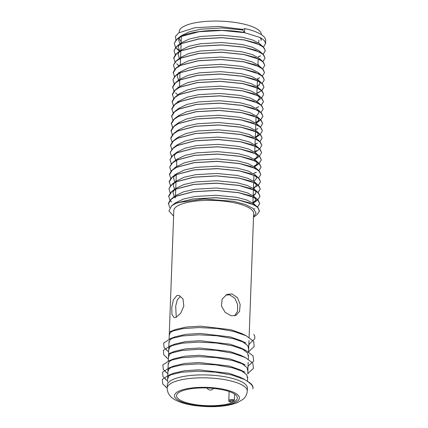 <?xml version="1.0" encoding="UTF-8"?>
<svg xmlns="http://www.w3.org/2000/svg" width="428" height="428" viewBox="0 0 428 428"><rect width="100%" height="100%" fill="white"/><g stroke="black" fill="none" stroke-linecap="round" stroke-linejoin="round"><path stroke-width="0.64" d="M252.911 388.715A45.652 13.268 -177.9 0 0 252.948 388.319A45.652 13.268 -177.9 0 0 248.748 382.471M165.508 386.393L162.784 384.082L162.303 379.47L168.295 375.383L181.221 372.28L197.554 371.194L215.391 372.141L232.008 375.046L244.613 379.54L248.786 382.161C251.969 384.13 253.371 386.318 252.98 388.72L253.034 388.287M253.718 334.429C254.788 335.691 255.093 337.189 254.633 338.923L249.171 344.091M169.231 335.493L170.333 332.444L175.443 329.523L186.239 327.062L200.518 326.173L230.628 329.651L241.526 333.46L243.666 334.61M168.964 342.769L170.066 339.72L175.175 336.793L185.971 334.338L200.251 333.444L230.36 336.927L241.258 340.736L247.855 345.733L248.663 349.483M168.702 350.04L169.798 346.99L174.908 344.069L185.704 341.608L199.983 340.72L230.093 344.203L240.991 348.007L247.587 353.009L248.395 356.759M168.434 357.316L169.536 354.266L174.64 351.345L185.436 348.884L199.716 347.996L229.825 351.479L240.723 355.283L242.863 356.438M168.167 364.592L169.269 361.542L174.378 358.621L185.169 356.16L199.448 355.272L229.563 358.75L240.456 362.559L247.052 367.556L247.86 371.311M167.899 371.868L169.001 368.818L174.11 365.892L184.901 363.436L199.181 362.543L229.296 366.026L240.188 369.835L246.785 374.832L247.593 378.582M167.632 379.138L168.734 376.094L173.843 373.168L184.634 370.707L198.913 369.819L229.028 373.302L239.921 377.111L242.516 378.534M174.79 329.774L169.895 331.732L182.82 328.629L199.154 327.548L216.991 328.495L233.608 331.395L246.261 335.777L253.627 341.335L254.211 346.552L248.903 351.361M166.84 350.018L164.117 347.707L163.635 343.101L170.205 338.783L182.553 335.905L198.886 334.819L216.723 335.766L233.34 338.671L245.993 343.053L241.258 340.736M166.572 357.294L163.849 354.983L163.368 350.372L169.943 346.059L182.285 343.181L198.624 342.095L216.456 343.042L233.073 345.947L245.731 350.329L253.092 355.887L253.676 361.104L248.368 365.908M173.993 351.597L169.097 353.56L182.018 350.452L198.357 349.371L216.188 350.318L232.805 353.218L245.463 357.599L252.825 363.158L253.408 368.38L248.101 373.184M166.037 371.841L163.314 369.53L162.838 364.924L169.408 360.611L181.756 357.728L198.089 356.647L215.921 357.594L232.538 360.494L245.196 364.875L240.456 362.559M165.77 379.117L163.047 376.806L162.57 372.2L169.14 367.882L181.488 365.004L197.822 363.918L215.659 364.865L232.276 367.77L244.928 372.151L240.188 369.835M247.389 388.116A40.088 11.652 -177.9 0 0 218.847 375.864A40.088 11.652 -177.9 0 0 173.656 379.197A40.088 11.652 -177.9 0 0 167.268 385.179L167.161 388.089A40.088 11.652 2.1 0 1 173.549 382.108A40.088 11.652 2.1 0 1 218.74 378.775A40.088 11.652 2.1 0 1 247.282 391.026L247.389 388.116M234.073 400.678A3.044 0.883 -177.9 0 0 230.002 400.827A3.044 0.883 -177.9 0 0 230.783 402.053L230.617 402.063C229.157 401.608 228.541 401.1 228.782 400.528A3.804 1.107 2.1 0 1 229.387 399.961A3.804 1.107 2.1 0 1 234.437 399.763L234.073 400.678A30.431 8.849 2.1 0 1 232.554 401.394A30.431 8.849 2.1 0 1 230.783 402.053L230.328 401.48M181.392 391.176A30.431 8.849 -177.9 0 0 176.539 395.718A30.431 8.849 -177.9 0 0 198.207 405.016A30.431 8.849 -177.9 0 0 232.516 402.486A30.431 8.849 -177.9 0 0 237.369 397.944A30.431 8.849 -177.9 0 0 215.701 388.645A30.431 8.849 -177.9 0 0 181.392 391.176M234.437 399.763L234.646 394.102M261.219 38.108L261.134 40.414A41.083 11.941 -177.9 0 0 259.983 37.434M261.348 34.636L261.348 34.593A41.083 11.941 -177.9 0 0 232.099 22.042A41.083 11.941 -177.9 0 0 185.784 25.455A41.083 11.941 -177.9 0 0 179.236 31.586L179.198 32.549M179.091 38.242A41.083 11.941 -177.9 0 0 181.156 41.409M176.25 317.298L175.689 306.1L177.267 299.862L180.359 296.342M234.598 315.848L237.513 311.317L237.642 304.602L234.919 298.295L229.761 294.892L225.893 294.978M232.024 293.945L227.006 294.421L222.186 298.985L221.415 305.961L225.123 312.344L231.227 315.773L235.807 315.479L239.541 311.375L240.151 304.463L237.465 297.658L232.024 293.945M181.542 36.359A38.804 11.278 -177.9 0 0 181.301 37.487L181.076 43.64M263.402 47.059L265.59 43.533L264.295 40.5L260.112 37.498L244.72 32.715L222.228 30.452L199.116 31.72L181.515 36.369L176.363 39.692L174.276 43.249L175.534 47.476M265.59 43.533L265.697 40.58A45.652 13.268 -177.9 0 0 244.8 28.58L244.559 32.598L242.564 29.955L222.105 27.959L201.096 29.174L189.545 31.736L181.536 35.572L177.508 38.632L181.52 36.284C194.141 29.981 224.438 28.617 244.559 32.598M253.488 217.237L257.1 214.508L259.4 211.346L258.159 207.821L253.981 204.819L238.589 200.036L216.092 197.773L192.98 199.041L178.064 202.572A45.652 13.268 -177.9 0 0 176.149 203.263L192.803 198.983L215.899 197.683L238.423 199.919L249.968 203L257.41 206.992L259.454 210.811M253.943 209.153L254.853 208.736M257.533 207.104L259.721 203.578L258.426 200.545L254.243 197.549L238.851 192.761L216.359 190.497L193.247 191.771L175.646 196.415L170.494 199.742L168.407 203.295L169.761 207.65M168.348 203.83L171.639 198.683L175.651 196.329L193.071 191.712L216.167 190.412L238.69 192.643L250.236 195.724L257.677 199.716L259.721 203.493L257.485 207.061M252.911 202.401L257.752 199.871M257.8 199.828L259.989 196.302L258.694 193.269L254.51 190.273L239.118 185.49L216.627 183.227L193.515 184.495L175.913 189.139L170.761 192.466L168.675 196.019L169.932 200.251M168.616 196.554L171.906 191.407L175.919 189.053L193.338 184.436L216.429 183.136L238.952 185.372L250.503 188.448L257.945 192.44L259.989 196.222L257.752 199.785M257.699 199.828L252.916 202.316M253.178 195.125L255.382 194.189M258.068 192.552L260.256 189.032L258.961 185.998L254.778 182.997L239.386 178.214L216.894 175.951L193.777 177.219L176.181 181.868L171.029 185.19L168.942 188.748L170.2 192.975M170.232 192.932L168.932 188.721L172.174 184.131L176.186 181.782L193.606 177.16L216.696 175.86L239.22 178.096L250.771 181.172L258.212 185.169L260.256 188.946L258.02 192.509M255.463 194.066L253.183 195.04M253.446 187.855L258.164 185.41M258.335 185.281L260.518 181.756L259.229 178.722L255.045 175.721L239.653 170.938L217.162 168.675L194.044 169.943L176.448 174.592L171.296 177.914L169.21 181.472L170.462 185.699M169.151 182.007L172.441 176.855L176.454 174.506L193.873 169.884L216.964 168.584L239.487 170.82L251.038 173.896L258.48 177.893L260.524 181.67L258.287 185.233M258.234 185.276L253.451 187.769M258.603 178.005L260.786 174.48L259.496 171.446L255.313 168.45L239.921 163.662L217.429 161.399L194.312 162.672L176.716 167.316L171.564 170.638L169.472 174.196L170.729 178.423M169.418 174.731L172.709 169.579L176.716 167.23L194.141 162.608L217.231 161.308L239.755 163.544L251.306 166.626L258.742 170.617L260.791 174.437M253.981 173.303L256.185 172.361M258.87 170.729L261.053 167.204L259.759 164.17L255.58 161.174L240.188 156.386L217.697 154.123L194.579 155.396L176.983 160.04L171.831 163.368L169.739 166.92L170.997 171.152M171.034 171.109L169.734 166.899L172.976 162.308L176.983 159.954L194.403 155.337L217.499 154.037L240.022 156.274L251.573 159.35L259.01 163.341L261.059 167.118L258.822 170.686M256.265 172.238L253.981 173.217M254.248 166.027L259.084 163.496M259.138 163.453L261.321 159.933L260.026 156.899L255.848 153.898L240.456 149.115L217.959 146.852L194.847 148.12L177.251 152.764L172.093 156.092L170.007 159.644L171.264 163.876M171.302 163.833L170.002 159.623L173.244 155.032L177.251 152.678L194.67 148.061L217.766 146.761L240.29 148.998L251.835 152.074L259.277 156.07L261.326 159.847L259.084 163.41M259.036 163.453L254.248 165.941M254.51 158.751L259.234 156.311L255.211 159.35L257.26 156.514L256.939 154.497M259.4 156.183L261.588 152.657L260.294 149.623L256.11 146.622L240.718 141.839L218.226 139.576L195.114 140.844L177.513 145.493L172.361 148.816L170.274 152.373L171.532 156.6M171.569 156.557L170.269 152.352L173.506 147.756L177.518 145.408L194.938 140.785L218.034 139.485L240.557 141.721L252.103 144.798L259.545 148.794L261.588 152.614M254.778 151.48L256.987 150.538M259.668 148.907L261.856 145.381L260.561 142.347L256.377 139.346L240.985 134.563L218.494 132.3L195.382 133.568L177.781 138.217L172.628 141.54L170.542 145.097L171.799 149.324M170.483 145.632L173.773 140.48L177.786 138.132L195.205 133.509L218.296 132.209L240.82 134.446L252.37 137.527L259.812 141.518L261.856 145.338M255.045 144.204L257.249 143.262M259.935 141.631L262.123 138.105L260.829 135.071L256.645 132.075L241.253 127.287L218.762 125.024L195.644 126.297L178.048 130.941L172.896 134.264L170.809 137.821L172.067 142.048M170.751 138.356L174.041 133.21L178.053 130.856L195.473 126.233L218.564 124.939L241.087 127.169L252.638 130.251L260.08 134.242L262.123 138.019L259.887 141.588M257.33 143.139L255.051 144.118M255.313 136.928L260.031 134.488L256.008 137.527L258.063 134.692L257.736 132.675M260.203 134.355L262.385 130.829L261.096 127.795L256.912 124.799L241.52 120.017L219.029 117.754L195.912 119.021L178.316 123.665L173.163 126.993L171.077 130.545L172.329 134.777M171.018 131.08L174.308 125.934L178.321 123.58L195.74 118.963L218.831 117.663L241.355 119.899L252.905 122.975L260.347 126.966L262.391 130.791M255.58 129.652L257.784 128.716M260.47 127.079L262.653 123.558L261.364 120.525L257.18 117.523L241.788 112.741L219.297 110.478L196.179 111.745L178.583 116.395L173.431 119.717L171.339 123.275L172.596 127.501M171.286 123.804L174.576 118.658L178.588 116.309L196.008 111.687L219.099 110.387L241.622 112.623L253.173 115.699L260.609 119.696L262.658 123.473L260.422 127.036M257.865 128.593L255.58 129.566M255.848 122.381L258.052 121.44M260.738 119.808L262.92 116.282L261.626 113.249L257.447 110.247L242.055 105.465L219.564 103.202L196.447 104.469L178.851 109.119L173.698 112.441L171.607 115.999L172.864 120.225M171.553 116.534L174.843 111.382L178.851 109.033L196.27 104.411L219.366 103.111L241.89 105.347L253.44 108.423L260.877 112.42L262.926 116.197L260.689 119.76M260.636 119.803L255.848 122.296M261.005 112.532L263.188 109.006L261.893 105.973L257.715 102.977L242.323 98.189L219.826 95.926L196.714 97.193L179.118 101.843L173.961 105.165L171.874 108.723L173.131 112.949M171.821 109.258L175.111 104.106L179.118 101.757L196.538 97.135L219.634 95.835L242.157 98.071L253.702 101.152L261.144 105.144L263.188 108.963M256.377 107.829L258.587 106.888M261.267 105.256L263.455 101.73L262.161 98.697L257.977 95.701L242.585 90.913L220.094 88.65L196.982 89.923L179.386 94.567L174.228 97.894L172.142 101.447L173.399 105.679M172.083 101.982L175.373 96.835L179.386 94.481L196.805 89.864L219.901 88.564L242.425 90.8L253.97 93.876L261.412 97.868L263.461 101.645L261.219 105.213M258.662 106.765L256.383 107.744M261.535 97.98L263.723 94.46L262.428 91.426L258.245 88.425L242.853 83.642L220.361 81.379L197.249 82.647L179.648 87.291L174.496 90.618L172.409 94.171L173.666 98.403M172.35 94.706L175.641 89.559L179.653 87.205L197.073 82.588L220.163 81.288L242.687 83.524L254.237 86.6L261.679 90.597L263.723 94.417M256.912 93.277L259.117 92.341M261.802 90.709L263.99 87.184L262.696 84.15L258.512 81.149L243.12 76.366L220.629 74.103L197.511 75.371L179.915 80.02L174.763 83.342L172.677 86.9L173.934 91.127M172.618 87.43L175.908 82.283L179.921 79.934L197.34 75.312L220.431 74.012L242.954 76.248L254.505 79.324L261.947 83.321L263.99 87.098L261.754 90.661M261.701 90.704L256.918 93.192M257.18 86.007L259.384 85.065M262.07 83.433L264.258 79.908L262.963 76.874L258.779 73.873L243.388 69.09L220.896 66.827L197.779 68.095L180.183 72.744L175.031 76.066L172.944 79.624L174.196 83.851M174.233 83.808L172.933 79.603L176.176 75.007L180.188 72.658L197.608 68.036L220.698 66.736L243.222 68.972L254.772 72.054L262.214 76.045L264.258 79.865M257.447 78.731L259.652 77.789M262.337 76.157L264.52 72.632L263.231 69.598L259.047 66.602L243.655 61.814L221.164 59.551L198.046 60.824L180.45 65.468L175.298 68.79L173.206 72.348L174.464 76.575M173.153 72.883L176.443 67.731L180.456 65.382L197.875 60.76L220.966 59.465L243.489 61.696L255.04 64.778L262.476 68.769L264.525 72.589M262.605 68.881L264.788 65.356L263.493 62.322L259.315 59.326L243.923 54.538L221.431 52.28L198.314 53.548L180.718 58.192L175.566 61.52L173.474 65.072L174.731 69.304M174.768 69.261L173.468 65.051L176.711 60.46L180.718 58.106L198.137 53.489L221.233 52.189L243.757 54.426L255.307 57.502L262.744 61.493L264.788 65.318M262.872 61.605L265.055 58.085L263.76 55.052L259.582 52.05L244.19 47.267L221.693 45.004L198.581 46.272L180.985 50.921L175.828 54.244L173.741 57.801L174.999 62.028M173.688 58.331L176.978 53.184L180.985 50.836L198.405 46.213L221.501 44.913L244.024 47.15L255.575 50.226L263.011 54.222L265.055 58.042M258.245 56.903L260.454 55.966M263.14 54.335L265.323 50.809L264.028 47.776L259.844 44.774L244.452 39.991L221.961 37.728L198.849 38.996L181.253 43.645L176.095 46.968L174.009 50.525L175.266 54.752M175.303 54.709L174.003 50.504L177.24 45.908L181.253 43.56L198.672 38.937L221.768 37.637L244.292 39.874L255.837 42.95L263.279 46.946L265.328 50.723L263.086 54.286M260.529 55.843L258.25 56.822M169.964 200.293L171.569 201.984M174.795 196.832L175.448 197.206M175.448 197.121L174.875 196.789M174.801 196.746L173.955 196.211M175.063 189.556L175.71 189.936M175.715 189.85L175.143 189.513M174.726 189.262L174.223 188.941M175.33 182.28L175.978 182.66M175.983 182.574L175.41 182.242M175.261 174.71L174.752 174.389M175.143 167.278L175.785 167.685M175.865 167.642L175.02 167.113M175.796 160.163L175.287 159.842M178.262 102.255L178.915 102.634M178.915 102.549L178.342 102.217M178.267 102.169L177.422 101.639M178.802 87.622L177.957 87.093M179.065 80.432L179.712 80.812M179.717 80.726L179.145 80.394M178.727 80.138L178.225 79.817M178.995 72.862L178.487 72.541M179.6 65.8L178.754 65.265M179.139 58.16L179.466 58.363M180.514 58.904L179.942 58.566M179.53 58.315L179.022 57.994M175.566 47.519L180.054 51.285M180.129 51.333L180.782 51.713M180.782 51.628L180.209 51.29M180.135 51.248L175.603 47.481M175.571 47.438L174.271 43.228L177.508 38.632M176.042 317.389L174.137 317.651L171.944 314.441L171.783 307.448L173.345 299.921L176.844 295.566L179.065 295.368L183.018 298.969L183.821 306.1L180.696 313.28L176.042 317.389M249.107 337.339L253.644 213.513A39.943 11.61 -177.9 0 0 225.208 201.31A39.943 11.61 -177.9 0 0 180.177 204.627A39.943 11.61 -177.9 0 0 173.811 210.587L169.097 339.227M176.149 203.263L171.671 205.729L168.953 210.87L173.608 216.129M253.51 217.215L256.062 212.941L253.189 208.511L245.319 204.472L233.442 201.331L203.899 199.02L178.064 202.572M242.564 29.955L242.858 29.414L218.756 26.418L194.686 27.756L178.674 32.881L175.48 36.364L175.903 40.082M180.381 44.068L181.049 44.448M242.858 29.414L244.8 28.58M179.744 37.273L178.551 39.772L180.097 44.132M180.145 44.186L181.023 45.079M260.871 45.25L259.486 43.597L252.766 40.002L242.296 37.231L221.843 35.235L200.828 36.45L189.278 39.007L181.269 42.843L179.605 44.394M179.476 44.544L178.283 47.048L179.83 51.403M263.011 54.222L259.218 50.868L252.499 47.273L242.029 44.507L221.576 42.506L200.561 43.726L189.016 46.283L181.001 50.119L176.978 53.184M179.209 51.82L178.016 54.324L179.562 58.679M179.61 58.738L180.488 59.626L179.525 58.78M257.94 65.286L258.678 64.778M262.744 61.493L258.951 58.144L252.231 54.549L241.767 51.777L221.308 49.782L200.299 51.002L188.748 53.559L180.739 57.395L179.07 58.941M260.074 67.073L258.689 65.42L251.964 61.825L241.499 59.053L221.041 57.058L200.031 58.272L188.481 60.835L180.472 64.671L176.443 67.731M257.405 79.833L258.143 79.324M259.807 74.349L258.421 72.696L251.696 69.101L241.232 66.329L220.773 64.334L199.764 65.548L188.213 68.106L180.204 71.947L176.176 75.007M178.412 73.648L177.219 76.147L178.76 80.501M178.813 80.56L179.69 81.454M257.137 87.109L259.93 83.77L259.603 81.748M259.539 81.625L258.154 79.972L251.429 76.377L240.964 73.605L220.506 71.61L199.496 72.824L187.946 75.382L179.937 79.217L175.908 82.283M256.875 94.385L257.201 94.171M259.272 88.901L257.886 87.242L251.161 83.647L240.697 80.876L220.238 78.88L199.229 80.1L187.678 82.657L179.669 86.493L175.641 89.559M261.364 98.114L257.34 101.152L259.395 98.317L259.068 96.3M261.412 97.868L257.619 94.518L250.899 90.923L240.429 88.152L219.976 86.156L198.961 87.371L187.411 89.933L179.402 93.769L175.373 96.835M261.144 105.144L257.351 101.794L250.631 98.199L240.161 95.428L219.708 93.432L198.694 94.647L187.148 97.21L179.134 101.045L175.111 104.106M256.399 115.993L258.865 112.869L258.539 110.852M258.469 110.724L257.084 109.07L250.364 105.475L239.899 102.704L219.441 100.708L198.431 101.923L186.881 104.48L178.872 108.316L174.843 111.382M256.131 123.269L258.598 120.145L258.271 118.123M260.609 119.696L256.821 116.341L250.096 112.746L239.632 109.98L219.173 107.984L198.164 109.199L186.613 111.756L178.604 115.592L174.576 118.658M255.537 130.759L255.869 130.545M260.347 126.966L256.554 123.617L249.829 120.022L239.364 117.251L218.906 115.255L197.897 116.475L186.346 119.032L178.337 122.868L174.308 125.934M260.08 134.242L256.286 130.893L249.561 127.298L239.097 124.527L218.638 122.531L197.629 123.746L186.078 126.308L178.069 130.144L174.041 133.21M255.334 145.092L255.741 144.798M259.812 141.518L256.019 138.169L249.294 134.574L238.829 131.803L218.371 129.807L197.362 131.022L185.811 133.579L177.802 137.42L173.773 140.48M254.74 152.582L259.496 149.035M257.137 147.098L255.751 145.445L249.032 141.85L238.562 139.079L218.109 137.083L197.094 138.298L185.543 140.855L177.534 144.691L175.871 146.237M254.799 159.644L255.211 159.35M259.277 156.07L255.484 152.716L248.764 149.121L238.294 146.349L217.841 144.354L196.827 145.574L185.281 148.131L177.267 151.967L173.244 155.032M175.475 153.668L174.282 156.172L175.63 160.286M175.876 160.586L176.753 161.474M254.205 167.134L254.532 166.915M258.967 163.587L254.944 166.626L256.998 163.79L256.672 161.773M256.602 161.645L255.216 159.992L248.497 156.397L238.032 153.625L217.574 151.63L196.564 152.85L185.014 155.407L177.005 159.243L175.336 160.789M256.335 168.921L254.954 167.268L248.229 163.673L237.765 160.901L217.306 158.906L196.297 160.12L184.746 162.683L176.737 166.519L175.073 168.065M175.341 175.132L176.224 176.026M254.002 181.467L256.463 178.342L256.137 176.325M258.48 177.893L254.687 174.544L247.962 170.949L237.497 168.177L217.039 166.182L196.029 167.396L184.479 169.953L176.47 173.795L172.441 176.855M174.678 175.491L173.479 177.995L175.025 182.349M253.734 188.743L256.195 185.618L255.869 183.596M255.805 183.473L254.419 181.814L247.694 178.219L237.23 175.453L216.771 173.458L195.762 174.672L184.211 177.229L176.202 181.065L174.538 182.612M174.41 182.767L173.217 185.271L174.758 189.625M174.811 189.684L175.689 190.572M253.467 196.019L255.928 192.889L255.602 190.872M255.537 190.749L254.152 189.09L247.427 185.495L236.962 182.724L216.504 180.728L195.494 181.948L183.944 184.505L175.935 188.341L171.906 191.407M174.143 190.043L172.949 192.541L174.292 196.661M174.544 196.96L175.421 197.848M252.873 203.509L255.66 200.165L255.334 198.148M255.27 198.02L253.884 196.366L247.165 192.771L236.695 190L216.242 188.004L195.227 189.219L183.676 191.781L175.667 195.617L171.639 198.683M255.002 205.296L253.617 203.642L246.897 200.047L236.427 197.276L215.974 195.28L194.959 196.495L183.409 199.057L175.4 202.893L173.784 204.381M234.234 402.866A32.48 9.443 -177.9 0 0 224.545 389.48A32.48 9.443 -177.9 0 0 179.674 390.796A32.48 9.443 -177.9 0 0 189.363 404.182A32.48 9.443 -177.9 0 0 234.234 402.866M248.914 344.663L249.347 344.428M248.652 351.934L249.085 351.698M168.643 351.629L166.631 350.345M168.375 358.905L166.364 357.621M247.849 373.762L248.288 373.526M167.84 373.451L165.829 372.167M167.573 380.727L165.566 379.443M165.299 386.719L167.166 387.912M246.261 335.777L241.526 333.46M169.627 339.008L174.522 337.045M169.365 346.284L174.255 344.321M245.731 350.329L240.991 348.007M245.463 357.599L240.723 355.283M168.83 360.836L173.725 358.873M168.562 368.107L173.458 366.143M168.295 375.383L173.19 373.419M244.661 379.427L239.921 377.111M228.782 400.528L229.114 391.513M247.282 391.026C246.977 394.541 245.506 397.345 242.858 399.442L237.433 402.609C225.77 407.194 209.399 407.51 194.446 405.509C187.448 404.503 181.595 402.909 176.876 400.726C173.228 398.992 167.471 395.809 167.161 388.089M207.018 387.982A3.82 3.82 0 0 0 213.561 388.41M181.071 43.726L180.809 50.916M180.809 51.002L180.568 57.523M180.541 58.278L180.274 65.468M180.006 72.824L179.765 79.346M179.739 80.1L179.498 86.622M177.898 130.273L177.877 130.941M176.834 159.371L176.807 160.04M176.807 160.126L176.539 167.316M176.272 174.672L176.01 181.863M176.004 181.948L175.742 189.139M175.737 189.224L175.475 196.415M175.234 203.022L175.207 203.674M247.48 381.648L247.657 376.913M247.775 373.714L248.186 362.361M248.304 359.162L248.454 355.085M248.572 351.886L248.989 340.538M167.525 382.092L168.215 363.222M168.295 361.055L169.017 341.4M258.854 40.334L258.758 43.009M258.18 58.77L257.913 65.96M257.421 79.383L257.383 80.512M257.378 80.598L257.116 87.783M257.11 87.868L256.848 95.059M256.623 101.206L256.581 102.335M256.046 116.967L255.821 123.029M255.778 124.243L255.516 131.433M255.511 131.519L255.286 137.581M255.243 138.795L254.981 145.985M254.976 146.071L254.756 152.127M254.489 159.403L254.446 160.532M254.221 166.679L254.179 167.808M253.911 175.17L253.686 181.226M253.644 182.446L253.381 189.631M253.376 189.716L253.114 196.907M253.109 196.992L252.846 204.183M257.41 206.992L253.617 203.642M257.677 199.716L253.884 196.366M257.945 192.44L254.152 189.09M172.174 184.131L176.202 181.065M258.212 185.169L254.419 181.814M172.709 169.579L176.737 166.519M258.742 170.617L254.954 167.268M172.976 162.308L177.005 159.243M259.01 163.341L255.216 159.992M173.506 147.756L177.534 144.691M259.545 148.794L255.751 145.445M260.877 112.42L257.084 109.07M261.679 90.597L257.886 87.242M261.947 83.321L258.154 79.972M262.214 76.045L258.421 72.696M262.476 68.769L258.689 65.42M176.711 60.46L180.739 57.395M177.24 45.908L181.269 42.843M263.279 46.946L259.486 43.597M175.4 202.893L171.671 205.729M177.171 49.209L179.728 51.456M176.636 63.761L179.198 66.003M175.571 92.86L177.904 94.909M260.566 119.936L256.543 122.975M257.629 199.962L253.606 203"/></g></svg>
